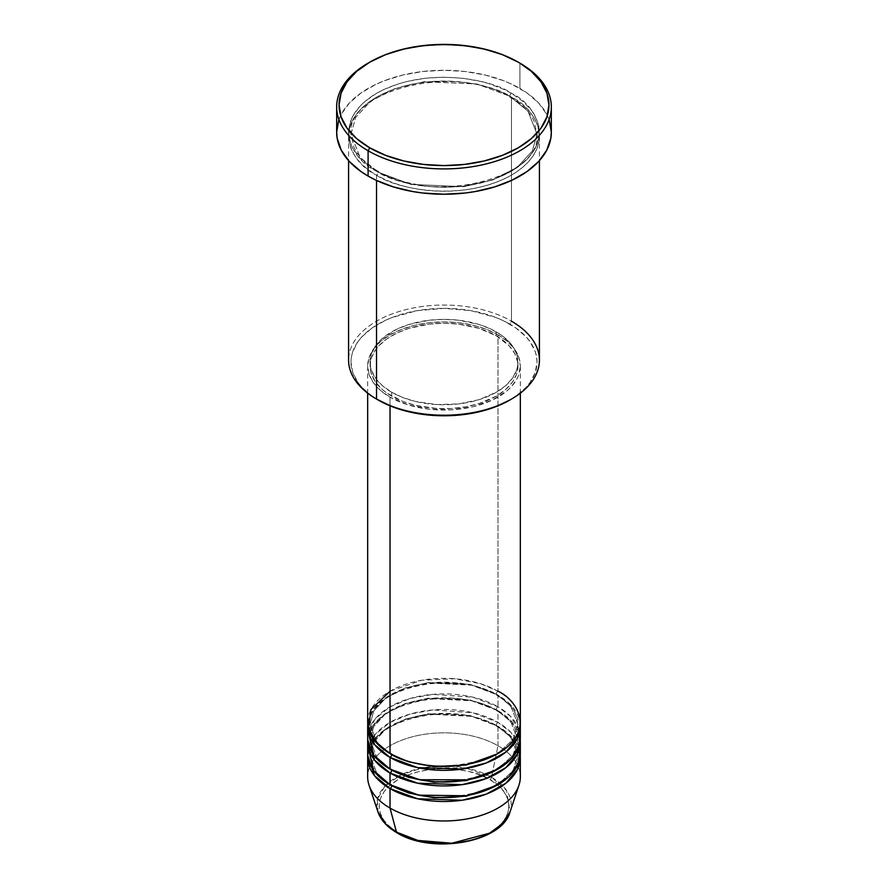 <?xml version="1.0" encoding="UTF-8"?>
<svg xmlns="http://www.w3.org/2000/svg" width="888" height="888" viewBox="0 0 888 888"><rect width="100%" height="100%" fill="white"/><g stroke="black" fill="none" stroke-linecap="round" stroke-linejoin="round"><path stroke-width="0.67" stroke-dasharray="4.44 3.33" d="M397.68 832.8A2.387 1.376 -60 0 1 396.914 832.744A2.387 1.376 120 0 0 398.101 832.622C409.679 841.436 455.3 851.881 489.899 832.622C523.243 812.653 505.172 786.313 489.899 779.62A2.387 1.376 120 0 0 491.53 777.244L506.626 790.575L510.001 812.032A67.21 38.806 0 0 0 491.53 777.244L497.968 745.754A76.324 44.067 180 0 1 518.947 785.258M520.324 776.911A76.324 44.067 0 0 0 497.968 745.754L497.968 726.273A76.324 44.067 180 0 0 416.361 716.361A76.324 44.067 180 0 0 367.743 755.488L372.616 741.835L385.747 728.959L405.905 719.247L429.437 714.174L471.695 716.372L497.968 726.273A2.387 1.376 -60 0 1 496.781 726.395A2.387 1.376 -60 0 1 496.281 725.296L470.207 715.573L428.183 713.785L405.083 719.18L385.781 729.17L373.793 742.091L370.052 755.488L376.945 773.47L390.887 785.181L376.945 773.47L370.052 755.488L373.793 742.091L385.781 729.17L405.083 719.18L428.183 713.785L470.207 715.573L496.281 725.296A2.387 1.376 -60 0 1 497.968 722.377L497.968 710.689A76.324 44.067 180 0 0 416.361 700.776A76.324 44.067 180 0 0 367.743 739.904L372.616 726.251L385.747 713.375L405.905 703.662L429.437 698.59L471.695 700.787L497.968 710.689A2.387 1.376 -60 0 1 496.781 710.811A2.387 1.376 -60 0 1 496.281 709.723L470.207 699.988L428.183 698.201L405.083 703.607L385.781 713.586L373.793 726.506L370.052 739.904L376.945 757.897L390.887 769.607L376.945 757.897L370.052 739.904L373.793 726.506L385.781 713.586L405.083 703.607L428.183 698.201L470.207 699.988L496.281 709.723A2.387 1.376 -60 0 1 497.968 706.793L497.968 695.115A76.324 44.067 180 0 0 416.361 685.192A76.324 44.067 180 0 0 367.743 724.331L372.616 710.666L385.747 697.79L405.905 688.089L429.437 683.016L471.695 685.214L497.968 695.115A2.387 1.376 -60 0 1 496.781 695.226A2.387 1.376 -60 0 1 496.281 694.139L470.207 684.404L428.183 682.617L405.083 688.022L385.781 698.012L373.793 710.933L370.052 724.331L376.945 742.313L390.887 754.023L376.945 742.313L370.052 724.331L373.793 710.933L385.781 698.012L405.083 688.022L428.183 682.617L470.207 684.404L496.281 694.139A2.387 1.376 -60 0 1 497.968 691.219L480.697 683.738L454.789 678.754L421.778 680.219L390.032 691.219M390.032 753.535A2.387 1.376 -60 0 1 391.22 753.424A2.387 1.376 -60 0 1 391.719 754.511A2.387 1.376 120 0 0 391.22 753.424A2.387 1.376 120 0 0 390.032 753.535M520.324 737.961A76.324 44.067 0 0 0 497.968 706.793L472.938 697.18L432.867 694.361L410.034 698.49L389.632 707.026L375.158 718.925L368.342 732.112M390.032 769.119A2.387 1.376 -60 0 1 391.22 768.997A2.387 1.376 -60 0 1 391.719 770.096A2.387 1.376 120 0 0 391.22 768.997A2.387 1.376 120 0 0 390.032 769.119M520.324 753.535A76.324 44.067 0 0 0 497.968 722.377L472.938 712.764L432.867 709.945L410.034 714.074L389.632 722.61L375.158 734.498L368.342 747.696M390.032 784.703A2.387 1.376 -60 0 1 391.22 784.581A2.387 1.376 -60 0 1 391.719 785.669A2.387 1.376 120 0 0 391.22 784.581A2.387 1.376 120 0 0 390.032 784.703M539.416 360.128A95.416 55.089 0 0 0 511.466 321.179L509.779 324.098A93.029 53.713 0 0 0 378.221 324.098A93.029 53.713 0 0 0 378.221 400.055L372.094 396.148L361.96 387.39L358.053 382.628L352.758 372.549L350.971 362.071L351.426 356.81L352.758 351.593L358.053 341.525L361.96 336.752L372.094 328.005L384.981 320.557L392.318 317.416L416.994 310.678L444 308.369L471.006 310.678L495.682 317.416L503.019 320.557L515.906 328.005L526.04 336.752L529.947 341.525L535.242 351.593L536.574 356.81L537.029 362.071L535.242 372.549L529.947 382.628L526.04 387.39L515.906 396.148L509.779 400.055A93.029 53.713 0 0 0 509.779 324.098L511.466 321.179L511.466 97.203A2.387 1.376 -60 0 1 510.278 97.325A2.387 1.376 -60 0 1 509.779 96.226A2.387 1.376 -60 0 1 511.466 93.307C494.438 80.353 427.394 65.013 376.534 93.307C327.517 122.666 354.09 161.383 376.534 171.206A2.387 1.376 -60 0 1 377.722 171.095A2.387 1.376 -60 0 1 378.221 172.183L360.062 157.354L350.971 134.21L355.677 117.36L370.751 101.099L395.049 88.534L424.098 81.74L476.978 83.983L509.779 96.226L476.978 83.983L424.098 81.74L395.049 88.534L370.751 101.099L355.677 117.36L350.971 134.21L360.062 157.354L378.221 172.183A2.387 1.376 -60 0 1 376.534 175.103C354.09 165.279 327.517 126.562 376.534 97.203C427.394 68.909 494.438 84.249 511.466 97.203A95.416 55.089 180 0 1 539.416 136.153A95.416 55.089 180 0 1 480.508 187.046A95.416 55.089 180 0 1 376.534 175.103L376.534 180.464L376.534 175.103A95.416 55.089 180 0 1 348.584 136.153A95.416 55.089 180 0 1 407.492 85.259A95.416 55.089 180 0 1 511.466 97.203L511.466 321.179A95.416 55.089 0 0 0 407.492 309.235A95.416 55.089 0 0 0 348.584 360.128M520.324 722.377A76.324 44.067 0 0 0 497.968 691.219A2.387 1.376 120 0 0 496.281 694.139L510.722 705.927L517.948 724.331L512.964 739.737L497.114 754.023L512.964 739.737L517.948 724.331L510.722 705.927L496.281 694.139A2.387 1.376 120 0 0 496.781 695.226A2.387 1.376 120 0 0 497.968 695.115A76.324 44.067 180 0 1 520.257 724.331L512.298 706.593L497.968 695.115L497.968 706.793A76.324 44.067 0 0 0 414.785 697.247A76.324 44.067 0 0 0 367.676 737.961M390.032 397.136L390.032 405.816L390.032 397.136L408.014 404.839L429.104 409.19L451.481 409.823L473.215 406.682L492.418 400.033L507.47 390.454L511.322 386.746L517.038 378.765L518.858 374.57L520.324 365.967A76.324 44.067 180 0 1 473.215 406.682A76.324 44.067 180 0 1 390.032 397.136A76.324 44.067 180 0 1 367.676 365.967L369.142 374.57L373.482 382.839L380.53 390.454L390.032 397.136M497.968 334.809A76.324 44.067 180 0 1 520.324 365.967L518.858 357.376L514.518 349.106L507.47 341.492L497.968 334.809L486.402 329.326L473.215 325.252L458.896 322.744L444 321.9L429.104 322.744L414.785 325.252L401.598 329.326L390.032 334.809L380.53 341.492L373.482 349.106L369.142 357.376L367.676 365.967A76.324 44.067 180 0 1 414.785 325.252A76.324 44.067 180 0 1 497.968 334.809L497.968 691.219L497.968 334.809M391.719 392.263L391.719 396.159A73.948 42.691 0 0 0 472.294 405.416A73.948 42.691 0 0 0 517.948 365.967A73.948 42.691 0 0 0 496.281 335.786L496.281 331.89A73.948 42.691 180 0 1 517.948 362.071A73.948 42.691 180 0 1 472.294 401.52A73.948 42.691 180 0 1 391.719 392.263L402.919 397.569L415.706 401.52L436.752 404.562L458.43 403.94L478.854 399.722L496.281 392.263L505.483 385.792L512.321 378.41L516.527 370.407L517.593 366.256L517.593 357.886L516.527 353.746L512.321 345.743L509.213 341.947L501.154 334.987L490.909 329.071L478.854 324.42L458.43 320.202L444 319.38L429.57 320.202L409.146 324.42L397.091 329.071L382.517 338.361L375.68 345.743L371.473 353.746L370.407 357.886L370.407 366.256L371.473 370.407L375.68 378.41L382.517 385.792L391.719 392.263A73.948 42.691 180 0 1 370.052 362.071A73.948 42.691 180 0 1 415.706 322.633A73.948 42.691 180 0 1 496.281 331.89L496.281 335.786A73.948 42.691 0 0 0 415.706 326.529A73.948 42.691 0 0 0 370.052 365.967A73.948 42.691 0 0 0 391.719 396.159L391.719 392.263M551.337 132.257A107.337 61.971 0 0 0 519.902 88.445L519.902 63.126L519.902 88.445A107.337 61.971 0 0 0 402.919 75.003A107.337 61.971 0 0 0 336.663 132.257M519.125 730.169L510.389 716.216L497.968 706.793A2.387 1.376 120 0 0 496.281 709.723L510.722 721.511L517.948 739.904L512.964 755.311L497.114 769.607L512.964 755.311L517.948 739.904L510.722 721.511L496.281 709.723A2.387 1.376 120 0 0 496.781 710.811A2.387 1.376 120 0 0 497.968 710.689L497.968 722.377A2.387 1.376 120 0 0 496.281 725.296L510.722 737.084L517.948 755.488L512.964 770.895L497.114 785.181L512.964 770.895L517.948 755.488L510.722 737.084L496.281 725.296A2.387 1.376 120 0 0 496.781 726.395A2.387 1.376 120 0 0 497.968 726.273A76.324 44.067 180 0 1 520.257 755.488L512.298 737.762L497.968 726.273L497.968 745.754A76.324 44.067 0 0 0 414.785 736.196A76.324 44.067 0 0 0 367.676 776.911M497.968 710.689A76.324 44.067 180 0 1 520.257 739.904L512.298 722.177L497.968 710.689M519.658 747.696L511.055 732.489L497.968 722.377A76.324 44.067 0 0 0 414.785 712.82A76.324 44.067 0 0 0 367.676 753.535M369.053 785.258A76.324 44.067 180 0 1 408.214 737.984A76.324 44.067 180 0 1 497.968 745.754L491.53 777.244A67.21 38.806 0 0 0 412.487 770.407A67.21 38.806 0 0 0 377.999 812.032L377.356 799.622L384.737 786.368L400.754 774.969L422.566 767.898L465.19 767.854L491.53 777.244A2.387 1.376 -60 0 1 489.899 779.62L480.064 774.958L468.842 771.494L456.665 769.363L444 768.642L431.335 769.363L419.158 771.494L407.936 774.958L398.101 779.62L390.032 785.303L384.027 791.785L380.33 798.812L379.087 806.126L380.33 813.43L384.027 820.468L390.032 826.939L398.101 832.622L407.936 837.284L419.158 840.747M468.842 840.747L480.064 837.284L489.899 832.622L497.968 826.939L503.973 820.468L507.67 813.43L508.913 806.126L507.67 798.812L503.973 791.785L497.968 785.303L489.899 779.62C478.321 770.806 432.7 760.372 398.101 779.62C364.757 799.6 382.828 825.94 398.101 832.622M368.953 62.637A107.337 61.971 180 0 1 519.047 62.637A107.337 61.971 0 0 0 368.098 63.126M338.728 120.169L341.281 114.275L349.339 103.052L361.028 92.951L375.901 84.36L384.371 80.73L402.919 75.003L423.054 71.484L444 70.285L464.946 71.484L485.081 75.003L503.629 80.73L512.099 84.36L526.973 92.951L538.661 103.052L546.719 114.275L549.272 120.169M511.466 93.307L504.528 89.677L488.977 83.683L480.508 81.363L462.615 78.233L444 77.178L425.385 78.233L407.492 81.363L399.023 83.683L383.472 89.677L376.534 93.307L364.668 101.654L359.851 106.294L352.703 116.273L349.051 126.862L348.584 132.257L350.427 143.001L352.703 148.252L359.851 158.231L370.252 167.21L383.472 174.836L399.023 180.841L425.385 186.291L444 187.346L462.615 186.291L488.977 180.841L497.003 178.066L511.466 171.206L523.332 162.859L528.149 158.231L535.298 148.252L538.949 137.662L538.949 126.862L537.573 121.512L532.145 111.178L523.332 101.654L511.466 93.307A2.387 1.376 120 0 0 509.779 96.226A2.387 1.376 120 0 0 510.278 97.325A2.387 1.376 120 0 0 511.466 97.203C533.91 107.037 560.483 145.743 511.466 175.103C460.606 203.408 393.562 188.067 376.534 175.103A2.387 1.376 120 0 0 378.221 172.183L411.022 184.427L463.902 186.669L492.951 179.876L517.249 167.31L532.323 151.06L537.029 134.21L527.938 111.067L509.779 96.226L527.938 111.067L537.029 134.21L532.323 151.06L517.249 167.31L492.951 179.876L463.902 186.669L411.022 184.427L378.221 172.183A2.387 1.376 120 0 0 377.722 171.095A2.387 1.376 120 0 0 376.534 171.206C393.562 184.171 460.606 199.511 511.466 171.206C560.483 141.847 533.91 103.141 511.466 93.307M496.281 335.786L509.213 345.843L514.763 353.579L517.593 361.782L517.593 370.152L516.527 374.303L512.321 382.306L505.483 389.688L496.281 396.159L478.854 403.618L465.467 406.826L451.248 408.458L436.752 408.458L415.706 405.416L402.919 401.465L386.846 393.051L382.517 389.688L375.68 382.306L371.473 374.303L370.407 370.152L370.407 361.782L371.473 357.642L375.68 349.628L378.788 345.843L386.846 338.883L397.091 332.967L409.146 328.316L429.57 324.098L444 323.276L458.43 324.098L478.854 328.316L496.281 335.786M497.968 691.219A76.324 44.067 0 0 0 414.785 681.662A76.324 44.067 0 0 0 367.676 722.377M378.221 400.055L376.534 399.078A95.416 55.089 180 0 1 376.534 321.179A95.416 55.089 180 0 1 511.466 321.179M391.22 753.424C381.962 747.996 375.691 741.735 372.405 734.665L370.052 724.331C365.812 689.599 454.323 667.543 496.781 695.226C506.093 700.699 512.387 706.992 515.651 714.107L517.948 724.331C522.188 759.051 433.688 781.107 391.22 753.424M391.22 768.997C381.962 763.569 375.691 757.32 372.405 750.249L370.052 739.904C365.812 705.172 454.323 683.127 496.781 710.811C506.093 716.272 512.387 722.566 515.651 729.692L517.948 739.904C522.188 774.636 433.688 796.68 391.22 768.997M391.22 784.581C381.962 779.153 375.691 772.904 372.405 765.822L370.052 755.488C365.812 720.756 454.323 698.712 496.781 726.395C506.093 731.856 512.387 738.15 515.651 745.276L517.948 755.488C522.188 790.22 433.688 812.265 391.22 784.581M377.722 171.095C366.067 164.269 358.153 156.366 353.968 147.386L350.971 134.21C345.854 90.032 456.887 62.615 510.278 97.325C521.855 104.107 529.748 111.955 533.954 120.868L537.029 134.21C542.146 178.388 431.113 205.794 377.722 171.095M520.324 365.967L520.324 393.173M517.948 362.071L517.948 365.967M539.416 136.153L539.416 160.65M348.584 136.153L348.584 160.65M370.052 362.071L370.052 365.967M367.676 365.967L367.676 393.173"/><path stroke-width="1.33" d="M510.001 812.032L502.952 823.32L489.577 833.199L451.903 843.223L417.837 840.425L396.47 832.123A2.387 1.376 120 0 0 396.914 832.744A2.387 1.376 -60 0 1 396.47 832.123A67.21 38.806 0 0 0 463.691 841.78A67.21 38.806 0 0 0 510.001 812.032C501.898 842.657 431.757 854.622 396.903 832.744C387.179 827.094 380.874 820.19 377.999 812.032A67.21 38.806 0 0 0 396.47 832.123L390.032 808.069L396.47 832.123L385.714 823.997L377.999 812.032L369.053 785.258A76.324 44.067 180 0 0 390.032 808.069A76.324 44.067 0 0 0 473.215 817.626A76.324 44.067 0 0 0 520.324 776.911L520.324 757.431A76.324 44.067 180 0 1 473.215 798.145A76.324 44.067 180 0 1 390.032 788.6L374.57 775.735L367.743 755.488A76.324 44.067 180 0 0 367.676 757.431L367.676 776.911A76.324 44.067 0 0 0 390.032 808.069L390.032 788.6L390.032 808.069A76.324 44.067 180 0 0 466.367 819.047A76.324 44.067 180 0 0 518.947 785.258L510.001 812.032M390.032 691.219L370.973 709.545L368.442 728.615L377.078 743.567L390.032 753.535A76.324 44.067 0 0 0 473.215 763.092A76.324 44.067 0 0 0 520.324 722.377L520.324 393.173M520.324 726.273A76.324 44.067 180 0 0 520.257 724.331L517.438 738.283L505.894 752.069L486.247 762.981L462.126 769.086L417.604 767.62L390.032 757.431A2.387 1.376 120 0 0 391.719 754.511L390.887 754.023L391.719 754.511A2.387 1.376 -60 0 1 390.032 757.431L374.57 744.577L367.743 724.331A76.324 44.067 180 0 0 367.676 726.273L367.676 737.961A76.324 44.067 0 0 0 390.032 769.119A76.324 44.067 0 0 0 473.215 778.676A76.324 44.067 0 0 0 520.324 737.961L520.324 726.273A76.324 44.067 180 0 1 473.215 766.988A76.324 44.067 180 0 1 390.032 757.431L390.032 769.119L390.032 757.431A76.324 44.067 180 0 1 367.676 726.273M368.342 732.112L373.515 754.878L390.032 769.119L419.724 779.742L467.776 779.831L492.507 771.983L510.855 759.218L519.536 744.277L519.125 730.169M520.324 741.857A76.324 44.067 180 0 0 520.257 739.904L517.438 753.868L505.894 767.643L486.247 778.554L462.126 784.659L417.604 783.205L390.032 773.015A2.387 1.376 120 0 0 391.719 770.096L390.887 769.607L391.719 770.096A2.387 1.376 -60 0 1 390.032 773.015L374.57 760.161L367.743 739.904A76.324 44.067 180 0 0 367.676 741.857L367.676 753.535A76.324 44.067 0 0 0 390.032 784.703A76.324 44.067 0 0 0 473.215 794.249A76.324 44.067 0 0 0 520.324 753.535L520.324 741.857A76.324 44.067 180 0 1 473.215 782.572A76.324 44.067 180 0 1 390.032 773.015L390.032 784.703L390.032 773.015A76.324 44.067 180 0 1 367.676 741.857M368.342 747.696L373.515 770.462L390.032 784.703L418.992 795.171L465.845 795.759L490.409 788.522L509.279 776.378L518.981 761.793L519.658 747.696M520.324 757.431A76.324 44.067 180 0 0 520.257 755.488L517.438 769.441L505.894 783.227L486.247 794.138L462.126 800.243L417.604 798.778L390.032 788.6A2.387 1.376 120 0 0 391.719 785.669L390.887 785.181L391.719 785.669A2.387 1.376 -60 0 1 390.032 788.6A76.324 44.067 180 0 1 367.676 757.431M511.466 321.179A95.416 55.089 180 0 1 511.466 399.078A95.416 55.089 180 0 1 376.534 399.078L378.221 400.055A93.029 53.713 0 0 0 509.779 400.055L495.682 406.726L479.598 411.699L462.149 414.752L444 415.784L425.851 414.752L408.402 411.699L392.318 406.726L376.534 399.078A95.416 55.089 0 0 0 480.508 411.022A95.416 55.089 0 0 0 539.416 360.128L539.416 160.65M369.785 62.149L368.098 63.126A107.337 61.971 0 0 0 368.098 150.76L369.785 147.841A104.951 60.595 180 0 1 369.785 62.149A104.951 60.595 180 0 1 518.215 62.149L502.308 54.612L484.16 49.018L464.48 45.566L444 44.4L423.521 45.566L403.84 49.018L385.692 54.612L369.785 62.149L356.732 71.329L347.041 81.807L341.07 93.173L339.05 104.995L341.07 116.816L347.041 128.183L356.732 138.661L369.785 147.841L385.692 155.378L403.84 160.972L423.521 164.424L444 165.59L464.48 164.424L484.16 160.972L502.308 155.378L518.215 147.841L531.268 138.661L540.959 128.183L546.93 116.816L548.951 104.995L546.93 93.173L540.959 81.807L531.268 71.329L519.902 63.126A107.337 61.971 0 0 0 519.047 62.637A107.337 61.971 180 0 1 519.902 63.126L518.215 62.149A104.951 60.595 180 0 1 518.215 147.841A104.951 60.595 180 0 1 369.785 147.841L368.098 150.76A107.337 61.971 0 0 0 519.902 150.76A107.337 61.971 0 0 0 519.902 63.126L519.902 63.126A107.337 61.971 180 0 1 551.337 106.937A107.337 61.971 180 0 1 485.081 164.191A107.337 61.971 180 0 1 368.098 150.76L368.098 176.079A107.337 61.971 0 0 0 485.081 189.51A107.337 61.971 0 0 0 551.337 132.257L550.815 138.339L546.719 150.25L538.661 161.472L526.973 171.573L512.099 180.164L494.594 186.913L475.158 191.564L464.946 193.04L444 194.228L423.054 193.04L412.842 191.564L393.406 186.913L375.901 180.164L368.098 176.079L368.098 150.76A107.337 61.971 180 0 1 336.663 106.937A107.337 61.971 180 0 1 368.953 62.637M390.032 405.816L390.032 753.535L390.032 405.816M376.534 180.464L376.534 399.078L376.534 180.464M419.158 840.747L431.335 842.879L444 843.6L456.665 842.879L468.842 840.747M336.663 106.937L336.663 132.257A107.337 61.971 0 0 0 368.098 176.079L361.028 171.573L349.339 161.472L341.281 150.25L337.185 138.339L336.663 132.257L338.728 120.169M549.272 120.169L551.337 132.257L551.337 106.937M348.584 160.65L348.584 360.128A95.416 55.089 0 0 0 376.534 399.078L376.534 399.078M367.676 393.173L367.676 722.377A76.324 44.067 0 0 0 390.032 753.535C403.64 763.902 457.287 776.179 497.968 753.535C537.185 730.047 515.928 699.078 497.968 691.219M391.719 785.669L408.613 792.973L434.01 797.79L466.333 796.181L497.114 785.181L466.333 796.181L434.01 797.79L408.613 792.973L391.719 785.669M391.719 770.096L408.613 777.389L434.01 782.206L466.333 780.608L497.114 769.607L466.333 780.608L434.01 782.206L408.613 777.389L391.719 770.096M391.719 754.511L408.613 761.804L434.01 766.622L466.333 765.023L497.114 754.023L466.333 765.023L434.01 766.622L408.613 761.804L391.719 754.511M511.466 399.078L509.779 400.055M519.902 63.126L518.215 62.149"/></g></svg>
